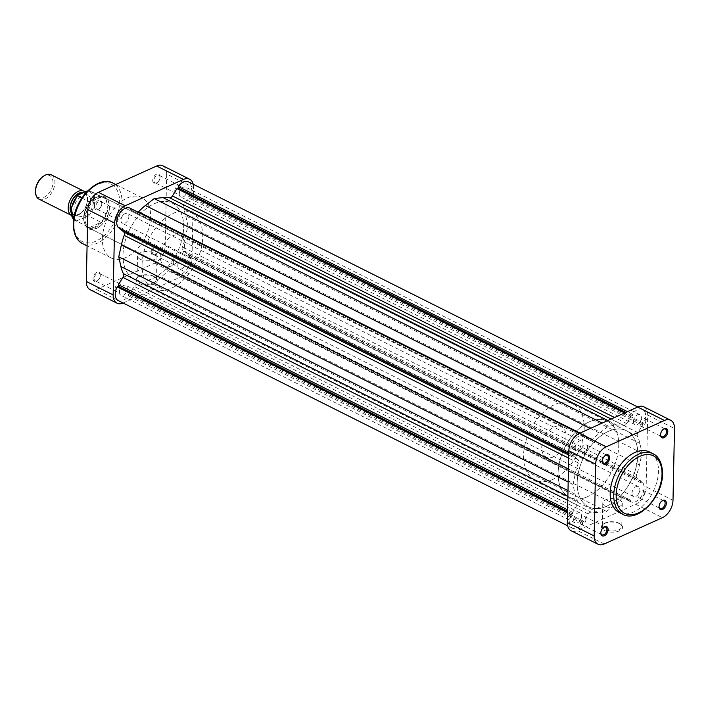<?xml version="1.0" encoding="UTF-8"?>
<svg xmlns="http://www.w3.org/2000/svg" width="710" height="710" viewBox="0 0 710 710"><rect width="100%" height="100%" fill="white"/><g stroke="black" fill="none" stroke-linecap="round" stroke-linejoin="round"><path stroke-width="0.53" stroke-dasharray="3.55 2.66" d="M663.104 429.47A4.251 2.636 116.6 0 0 662.891 429.63A4.251 2.636 116.6 0 0 660.557 434.263A4.251 2.636 116.6 0 0 660.557 434.271A4.251 2.636 116.6 0 0 660.566 434.547M661.605 501.242A4.251 2.636 116.6 0 0 661.383 501.402A4.251 2.636 116.6 0 0 659.058 506.035A4.251 2.636 116.6 0 0 659.058 506.044A4.251 2.636 116.6 0 0 659.058 506.319M603.385 527.566A4.251 2.636 116.6 0 0 603.163 527.725A4.251 2.636 116.6 0 0 600.837 532.358A4.251 2.636 116.6 0 0 600.837 532.367A4.251 2.636 116.6 0 0 600.837 532.642M604.884 455.802A4.251 2.636 116.6 0 0 604.672 455.962A4.251 2.636 116.6 0 0 602.337 460.586A4.251 2.636 116.6 0 0 602.337 460.604A4.251 2.636 116.6 0 0 602.346 460.87M604.476 530.512A10.588 5.041 1.2 0 0 618.596 531.16A10.588 5.041 1.2 0 0 620.975 524.557A10.588 5.041 1.2 0 0 619.573 523.687A10.588 5.041 1.2 0 0 603.189 524.184A10.588 5.041 1.2 0 0 604.476 530.512M618.987 523.217A9.736 4.642 -178.8 0 1 620.274 524.015A9.736 4.642 -178.8 0 1 621.774 526.563A9.736 4.642 -178.8 0 1 615.685 530.716A9.736 4.642 -178.8 0 1 605.097 529.491A9.736 4.642 -178.8 0 1 602.311 526.154A9.736 4.642 -178.8 0 1 603.917 523.669A9.736 4.642 -178.8 0 1 618.987 523.217M619.466 500.044A9.736 4.642 -178.8 0 1 622.262 503.381A9.736 4.642 -178.8 0 1 616.165 507.543A9.736 4.642 -178.8 0 1 605.586 506.319A9.736 4.642 -178.8 0 1 602.799 502.973A9.736 4.642 -178.8 0 1 608.887 498.819A9.736 4.642 -178.8 0 1 619.466 500.044M644.263 492.838A4.251 2.636 -63.4 0 1 642.506 496.947A4.251 2.636 -63.4 0 1 639.328 498.012A4.251 2.636 -63.4 0 1 638.201 495.58A4.251 2.636 -63.4 0 1 639.958 491.462A4.251 2.636 -63.4 0 1 643.136 490.406A4.251 2.636 -63.4 0 1 644.263 492.838M586.043 519.161A4.251 2.636 -63.4 0 1 584.286 523.279A4.251 2.636 -63.4 0 1 581.108 524.335A4.251 2.636 -63.4 0 1 579.972 521.903A4.251 2.636 -63.4 0 1 581.738 517.785A4.251 2.636 -63.4 0 1 584.916 516.729A4.251 2.636 -63.4 0 1 586.043 519.161M587.543 447.398A4.251 2.636 -63.4 0 1 585.785 451.507A4.251 2.636 -63.4 0 1 582.608 452.563A4.251 2.636 -63.4 0 1 581.481 450.14A4.251 2.636 -63.4 0 1 583.238 446.022A4.251 2.636 -63.4 0 1 586.416 444.966A4.251 2.636 -63.4 0 1 587.543 447.398M645.763 421.065A4.251 2.636 -63.4 0 1 644.005 425.183A4.251 2.636 -63.4 0 1 640.828 426.24A4.251 2.636 -63.4 0 1 639.701 423.808A4.251 2.636 -63.4 0 1 641.458 419.69A4.251 2.636 -63.4 0 1 644.636 418.634A4.251 2.636 -63.4 0 1 645.763 421.065M619.164 512.496A33.849 21.016 116.6 0 0 644.458 504.082A33.849 21.016 116.6 0 0 658.463 471.325A33.849 21.016 116.6 0 0 649.49 451.977M618.756 445.525A42.52 26.403 116.6 0 0 607.485 421.225A42.52 26.403 116.6 0 0 575.703 431.795A42.52 26.403 116.6 0 0 558.113 472.949A42.52 26.403 116.6 0 0 569.384 497.257A42.52 26.403 116.6 0 0 601.157 486.678A42.52 26.403 116.6 0 0 618.756 445.525M637.828 455.083A42.52 26.403 116.6 0 0 626.557 430.784A42.52 26.403 116.6 0 0 594.776 441.354A42.52 26.403 116.6 0 0 577.186 482.507A42.52 26.403 116.6 0 0 588.457 506.816A42.52 26.403 116.6 0 0 620.229 496.237A42.52 26.403 116.6 0 0 637.828 455.083A42.52 26.403 116.6 0 0 626.557 430.784A42.52 26.403 116.6 0 0 594.776 441.354A42.52 26.403 116.6 0 0 577.186 482.507A42.52 26.403 116.6 0 0 588.457 506.816A42.52 26.403 116.6 0 0 620.229 496.237A42.52 26.403 116.6 0 0 637.828 455.083M643.846 406.821A14.457 8.973 -63.4 0 1 647.68 415.084L646.171 486.856A14.457 8.973 -63.4 0 1 635.601 504.224L577.381 530.556A14.457 8.973 -63.4 0 1 571.168 530.769M93.001 278.453A5.103 3.168 116.6 0 0 97.492 280.716A5.103 3.168 116.6 0 0 100.279 275.161A5.103 3.168 116.6 0 0 100.279 275.152A5.103 3.168 116.6 0 0 96.729 272.329A5.103 3.168 116.6 0 0 93.001 278.453M100.27 275.737A4.251 2.636 -63.4 0 1 97.944 280.37A4.251 2.636 -63.4 0 1 95.335 280.911A4.251 2.636 -63.4 0 1 94.208 278.48A4.251 2.636 -63.4 0 1 95.965 274.362A4.251 2.636 -63.4 0 1 99.143 273.306A4.251 2.636 -63.4 0 1 100.27 275.728A4.251 2.636 -63.4 0 1 100.27 275.737L100.279 275.152M151.221 252.13A5.103 3.168 116.6 0 0 155.712 254.393A5.103 3.168 116.6 0 0 158.499 248.837A5.103 3.168 116.6 0 0 158.499 248.82A5.103 3.168 116.6 0 0 154.949 245.997A5.103 3.168 116.6 0 0 151.221 252.13M158.49 249.414A4.251 2.636 -63.4 0 1 156.165 254.038A4.251 2.636 -63.4 0 1 153.555 254.579A4.251 2.636 -63.4 0 1 152.428 252.156A4.251 2.636 -63.4 0 1 154.185 248.038A4.251 2.636 -63.4 0 1 157.363 246.982A4.251 2.636 -63.4 0 1 158.49 249.396A4.251 2.636 -63.4 0 1 158.49 249.414M152.73 180.358A5.103 3.168 116.6 0 0 157.212 182.621A5.103 3.168 116.6 0 0 160.007 177.065A5.103 3.168 116.6 0 0 160.007 177.056A5.103 3.168 116.6 0 0 156.457 174.234A5.103 3.168 116.6 0 0 152.73 180.358M159.99 177.642A4.251 2.636 -63.4 0 1 157.664 182.275A4.251 2.636 -63.4 0 1 155.055 182.816A4.251 2.636 -63.4 0 1 153.928 180.384A4.251 2.636 -63.4 0 1 155.685 176.266A4.251 2.636 -63.4 0 1 158.862 175.21A4.251 2.636 -63.4 0 1 159.999 177.633A4.251 2.636 -63.4 0 1 159.99 177.642M94.51 206.69A5.103 3.168 116.6 0 0 98.992 208.953A5.103 3.168 116.6 0 0 101.787 203.397A5.103 3.168 116.6 0 0 101.787 203.379A5.103 3.168 116.6 0 0 98.237 200.557A5.103 3.168 116.6 0 0 94.51 206.69M101.77 203.965A4.251 2.636 -63.4 0 1 99.444 208.598A4.251 2.636 -63.4 0 1 96.835 209.139A4.251 2.636 -63.4 0 1 95.708 206.708A4.251 2.636 -63.4 0 1 97.465 202.599A4.251 2.636 -63.4 0 1 100.642 201.542A4.251 2.636 -63.4 0 1 101.77 203.956A4.251 2.636 -63.4 0 1 101.77 203.965L101.787 203.379M83.966 218.591A17.857 11.085 116.6 0 0 99.666 226.508A17.857 11.085 116.6 0 0 109.438 207.071A17.857 11.085 116.6 0 0 109.438 207.018A17.857 11.085 116.6 0 0 97.013 197.14A17.857 11.085 116.6 0 0 83.966 218.591M109.429 207.639A17.013 10.561 -63.4 0 1 100.128 226.162A17.013 10.561 -63.4 0 1 89.682 228.336A17.013 10.561 -63.4 0 1 85.164 218.609A17.013 10.561 -63.4 0 1 92.211 202.155A17.013 10.561 -63.4 0 1 104.92 197.921A17.013 10.561 -63.4 0 1 109.429 207.595A17.013 10.561 -63.4 0 1 109.429 207.639M154.319 276.669A10.588 5.041 1.2 0 0 137.935 277.166A10.588 5.041 1.2 0 0 139.222 283.494A10.588 5.041 1.2 0 0 153.342 284.142A10.588 5.041 1.2 0 0 155.721 277.539A10.588 5.041 1.2 0 0 154.319 276.669M139.843 282.473A9.736 4.642 -178.8 0 1 137.057 279.128A9.736 4.642 -178.8 0 1 138.663 276.651A9.736 4.642 -178.8 0 1 153.724 276.199A9.736 4.642 -178.8 0 1 155.02 276.998A9.736 4.642 -178.8 0 1 156.519 279.536A9.736 4.642 -178.8 0 1 150.422 283.698A9.736 4.642 -178.8 0 1 139.843 282.473M140.332 259.301A9.736 4.642 -178.8 0 1 137.536 255.955A9.736 4.642 -178.8 0 1 143.633 251.802A9.736 4.642 -178.8 0 1 154.212 253.026A9.736 4.642 -178.8 0 1 156.999 256.363A9.736 4.642 -178.8 0 1 150.91 260.517A9.736 4.642 -178.8 0 1 140.332 259.301M115.064 288.935A4.251 2.636 116.6 0 0 116.191 291.366A4.251 2.636 116.6 0 0 119.369 290.31A4.251 2.636 116.6 0 0 121.135 286.192A4.251 2.636 116.6 0 0 120.008 283.76A4.251 2.636 116.6 0 0 116.83 284.817A4.251 2.636 116.6 0 0 115.064 288.935M173.284 262.602A4.251 2.636 116.6 0 0 174.411 265.034A4.251 2.636 116.6 0 0 177.589 263.978A4.251 2.636 116.6 0 0 179.355 259.86A4.251 2.636 116.6 0 0 178.228 257.437A4.251 2.636 116.6 0 0 175.05 258.493A4.251 2.636 116.6 0 0 173.284 262.602M174.793 190.839A4.251 2.636 116.6 0 0 175.92 193.271A4.251 2.636 116.6 0 0 179.097 192.215A4.251 2.636 116.6 0 0 180.855 188.097A4.251 2.636 116.6 0 0 179.728 185.665A4.251 2.636 116.6 0 0 176.55 186.721A4.251 2.636 116.6 0 0 174.793 190.839M116.573 217.162A4.251 2.636 116.6 0 0 117.7 219.594A4.251 2.636 116.6 0 0 120.877 218.538A4.251 2.636 116.6 0 0 122.635 214.42A4.251 2.636 116.6 0 0 121.508 211.988A4.251 2.636 116.6 0 0 118.33 213.053A4.251 2.636 116.6 0 0 116.573 217.162M184.529 245.278A17.013 10.561 -63.4 0 1 177.491 261.741A17.013 10.561 -63.4 0 1 164.782 265.966A17.013 10.561 -63.4 0 1 160.274 256.248A17.013 10.561 -63.4 0 1 167.311 239.785A17.013 10.561 -63.4 0 1 180.02 235.551A17.013 10.561 -63.4 0 1 184.529 245.278M142.08 264.475A42.52 26.403 -63.4 0 1 159.67 223.322A42.52 26.403 -63.4 0 1 191.451 212.743A42.52 26.403 -63.4 0 1 202.723 237.051A42.52 26.403 -63.4 0 1 185.124 278.205A42.52 26.403 -63.4 0 1 153.351 288.775A42.52 26.403 -63.4 0 1 142.08 264.475M122.999 254.917A42.52 26.403 -63.4 0 1 140.598 213.763A42.52 26.403 -63.4 0 1 172.379 203.184A42.52 26.403 -63.4 0 1 183.65 227.493A42.52 26.403 -63.4 0 1 166.051 268.646A42.52 26.403 -63.4 0 1 134.279 279.216A42.52 26.403 -63.4 0 1 122.999 254.917A42.52 26.403 116.6 0 0 134.279 279.216A42.52 26.403 116.6 0 0 166.051 268.646A42.52 26.403 116.6 0 0 183.65 227.493A42.52 26.403 116.6 0 0 172.379 203.184A42.52 26.403 116.6 0 0 140.598 213.763A42.52 26.403 116.6 0 0 122.999 254.917M102.364 238.675A33.849 21.016 -63.4 0 1 116.369 205.918A33.849 21.016 -63.4 0 1 141.672 197.504A33.849 21.016 -63.4 0 1 150.644 216.852A33.849 21.016 -63.4 0 1 136.631 249.609A33.849 21.016 -63.4 0 1 111.337 258.023A33.849 21.016 -63.4 0 1 102.364 238.675M165.173 245.82L166.673 174.056L193.502 187.493L191.993 259.265L165.173 245.82A14.457 8.973 -63.4 0 1 154.594 263.188L96.374 289.52A14.457 8.973 -63.4 0 1 90.161 289.733M162.847 165.785A14.457 8.973 -63.4 0 1 166.673 174.056M123.079 303.01A14.457 8.973 116.6 0 0 123.194 302.957L181.414 276.634A14.457 8.973 116.6 0 0 191.993 259.265M193.502 187.493A14.457 8.973 116.6 0 0 193.182 184.209M42.218 177.163A12.248 7.606 -63.4 0 1 44.473 175.778A12.248 7.606 -63.4 0 1 52.984 182.594A12.248 7.606 -63.4 0 1 44.029 197.309A12.248 7.606 -63.4 0 1 35.518 190.529M39.112 199.19A13.605 8.449 116.6 0 0 44.952 198.986A13.605 8.449 116.6 0 0 54.315 186.703A13.605 8.449 116.6 0 0 51.297 174.855M70.947 212.281A12.248 7.606 116.6 0 0 78.597 214.633A12.248 7.606 116.6 0 0 80.86 213.248A12.248 7.606 116.6 0 0 87.552 199.883A12.248 7.606 116.6 0 0 83.46 192.587M84.987 191.895A13.605 8.449 -63.4 0 1 87.57 198.96A13.605 8.449 -63.4 0 1 80.132 213.816A13.605 8.449 -63.4 0 1 77.621 215.352A13.605 8.449 -63.4 0 1 71.772 215.556A13.605 8.449 -63.4 0 1 71.435 215.37M553.552 456.867A17.013 10.561 -63.4 0 1 546.239 457.125A17.013 10.561 -63.4 0 1 542.476 442.312A17.013 10.561 -63.4 0 1 554.173 426.967A17.013 10.561 -63.4 0 1 561.486 426.71A17.013 10.561 -63.4 0 1 565.249 441.522A17.013 10.561 -63.4 0 1 553.552 456.867M96.125 197.424A17.013 10.561 116.6 0 0 92.983 199.35A17.013 10.561 116.6 0 0 83.673 217.917A17.013 10.561 116.6 0 0 88.191 227.59A17.013 10.561 116.6 0 0 95.495 227.333A17.013 10.561 116.6 0 0 107.192 211.979A17.013 10.561 116.6 0 0 103.429 197.176A17.013 10.561 116.6 0 0 96.125 197.424M587.649 496.618A42.52 26.403 -63.4 0 1 569.384 497.257A42.52 26.403 -63.4 0 1 559.968 460.231A42.52 26.403 -63.4 0 1 589.22 421.864A42.52 26.403 -63.4 0 1 607.485 421.225A42.52 26.403 -63.4 0 1 616.901 458.243A42.52 26.403 -63.4 0 1 587.649 496.618M553.081 479.294A42.52 26.403 -63.4 0 1 534.816 479.933A42.52 26.403 -63.4 0 1 525.391 442.907A42.52 26.403 -63.4 0 1 554.643 404.54A42.52 26.403 -63.4 0 1 572.917 403.901A42.52 26.403 -63.4 0 1 582.333 440.919A42.52 26.403 -63.4 0 1 553.081 479.294M73.618 219.301A16.587 10.295 116.6 0 0 75.562 220.783A16.587 10.295 116.6 0 0 76.937 221.289L89.451 227.564L101.033 222.319A16.587 10.295 -63.4 0 1 95.202 226.809A16.587 10.295 -63.4 0 1 89.451 227.564A16.587 10.295 -63.4 0 1 88.084 227.058A16.587 10.295 -63.4 0 1 83.682 217.633A16.587 10.295 -63.4 0 1 89.984 202.146A16.587 10.295 -63.4 0 1 92.753 199.528A16.587 10.295 -63.4 0 1 95.814 197.655A16.587 10.295 -63.4 0 1 101.565 196.901L89.984 202.146L81.819 198.054M82.174 216.124A11.91 7.393 -63.4 0 1 77.062 216.301A11.91 7.393 -63.4 0 1 74.426 205.935A11.91 7.393 -63.4 0 1 82.617 195.197A11.91 7.393 -63.4 0 1 87.729 195.019A11.91 7.393 -63.4 0 1 90.365 205.385A11.91 7.393 -63.4 0 1 82.174 216.124M82.963 192.818A11.91 7.393 -63.4 0 1 84.153 193.226A11.91 7.393 -63.4 0 1 86.789 203.593A11.91 7.393 -63.4 0 1 78.606 214.331A11.91 7.393 -63.4 0 1 73.485 214.509A11.91 7.393 -63.4 0 1 70.92 211.491M76.937 221.289L77.709 220.366L88.519 216.044A16.587 10.295 116.6 0 0 90.418 191.132A16.587 10.295 116.6 0 0 89.052 190.626L101.565 196.901A16.587 10.295 -63.4 0 1 102.941 197.407A16.587 10.295 -63.4 0 1 101.033 222.319L88.519 216.044M86.558 216.364A15.735 9.771 -63.4 0 0 93.614 200.584A15.735 9.771 -63.4 0 0 87.09 190.946L88.927 190.582L90.418 191.132L102.941 197.407M119.466 292.121A5.529 3.435 116.6 0 0 120.94 295.28A5.529 3.435 116.6 0 0 125.066 293.904A5.529 3.435 116.6 0 0 127.356 288.553A5.529 3.435 116.6 0 0 125.892 285.393A5.529 3.435 116.6 0 0 121.756 286.769A5.529 3.435 116.6 0 0 119.466 292.121M573.653 519.711A5.529 3.435 116.6 0 0 575.118 522.871A5.529 3.435 116.6 0 0 579.245 521.495A5.529 3.435 116.6 0 0 581.534 516.143A5.529 3.435 116.6 0 0 580.07 512.984A5.529 3.435 116.6 0 0 575.934 514.359A5.529 3.435 116.6 0 0 573.653 519.711M177.793 265.744A5.529 3.435 116.6 0 0 179.257 268.904A5.529 3.435 116.6 0 0 183.384 267.528A5.529 3.435 116.6 0 0 185.674 262.176A5.529 3.435 116.6 0 0 184.209 259.017A5.529 3.435 116.6 0 0 180.083 260.392A5.529 3.435 116.6 0 0 177.793 265.744M631.971 493.343A5.529 3.435 116.6 0 0 633.435 496.503A5.529 3.435 116.6 0 0 637.571 495.127A5.529 3.435 116.6 0 0 639.852 489.776A5.529 3.435 116.6 0 0 638.388 486.616A5.529 3.435 116.6 0 0 634.261 487.992A5.529 3.435 116.6 0 0 631.971 493.343M179.293 193.857A5.529 3.435 116.6 0 0 180.766 197.016A5.529 3.435 116.6 0 0 184.893 195.64A5.529 3.435 116.6 0 0 187.183 190.289A5.529 3.435 116.6 0 0 185.718 187.129A5.529 3.435 116.6 0 0 181.582 188.505A5.529 3.435 116.6 0 0 179.293 193.857M633.48 421.447A5.529 3.435 116.6 0 0 634.944 424.607A5.529 3.435 116.6 0 0 639.071 423.231A5.529 3.435 116.6 0 0 641.361 417.879A5.529 3.435 116.6 0 0 639.896 414.72A5.529 3.435 116.6 0 0 635.769 416.095A5.529 3.435 116.6 0 0 633.48 421.447M120.975 220.224A5.529 3.435 116.6 0 0 122.439 223.384A5.529 3.435 116.6 0 0 126.575 222.008A5.529 3.435 116.6 0 0 128.856 216.656A5.529 3.435 116.6 0 0 127.392 213.497A5.529 3.435 116.6 0 0 123.265 214.873A5.529 3.435 116.6 0 0 120.975 220.224M575.153 447.824A5.529 3.435 116.6 0 0 576.626 450.983A5.529 3.435 116.6 0 0 580.753 449.608A5.529 3.435 116.6 0 0 583.043 444.256A5.529 3.435 116.6 0 0 581.579 441.096A5.529 3.435 116.6 0 0 577.443 442.472A5.529 3.435 116.6 0 0 575.153 447.824M572.597 455.261L573.822 454.711L573.786 456.29L578.029 459.69A3.399 2.112 -63.4 0 1 578.384 463A46.78 29.039 116.6 0 0 575.544 472.558L572.934 484.433L575.091 494.151A46.78 29.039 116.6 0 0 577.585 501.287A3.399 2.112 -63.4 0 1 577.079 504.987L572.615 512.327L572.579 513.916L571.355 514.466A11.484 7.127 116.6 0 0 569.402 521.628A11.484 7.127 116.6 0 0 572.446 528.196A11.484 7.127 116.6 0 0 582.573 523.456L582.608 521.948L583.895 521.362L588.359 514.031A3.399 2.112 -63.4 0 1 591.217 512.212A46.78 29.039 116.6 0 0 597.918 512.434L606.615 511.413L615.437 504.508A46.78 29.039 116.6 0 0 622.271 498.163A3.399 2.112 -63.4 0 1 624.871 497.257A3.399 2.112 -63.4 0 1 625.111 497.408L629.353 500.807L630.64 500.23L630.604 501.73A11.484 7.127 116.6 0 0 630.773 501.819A11.484 7.127 116.6 0 0 641.636 495.944A11.484 7.127 116.6 0 0 642.417 482.33L641.192 482.889L641.228 481.3L636.985 477.901A3.399 2.112 -63.4 0 1 636.32 476.108A3.399 2.112 -63.4 0 1 636.621 474.591A46.78 29.039 116.6 0 0 639.462 465.041L642.071 453.166L639.914 443.448A46.78 29.039 116.6 0 0 637.429 436.304A3.399 2.112 -63.4 0 1 637.181 435.044A3.399 2.112 -63.4 0 1 637.935 432.603L642.399 425.263L642.435 423.684L643.659 423.124A11.484 7.127 116.6 0 0 642.568 409.404A11.484 7.127 116.6 0 0 632.441 414.143L632.406 415.652L631.119 416.229L626.655 423.568A3.399 2.112 -63.4 0 1 623.797 425.388A46.78 29.039 116.6 0 0 617.096 425.166L608.399 426.186L599.577 433.082A46.78 29.039 116.6 0 0 592.743 439.428A3.399 2.112 -63.4 0 1 590.143 440.333A3.399 2.112 -63.4 0 1 589.903 440.182L585.661 436.783L584.374 437.369L584.41 435.86A11.484 7.127 116.6 0 0 584.241 435.771A11.484 7.127 116.6 0 0 575.659 438.629A11.484 7.127 116.6 0 0 570.911 449.741A11.484 7.127 116.6 0 0 572.597 455.261L568.781 453.353M118.268 300.596A11.484 7.127 116.6 0 0 128.395 295.857L128.421 294.348L129.708 293.771L134.181 286.432A3.399 2.112 -63.4 0 1 137.039 284.612A46.78 29.039 116.6 0 0 143.739 284.834L152.437 283.814L161.25 276.918A46.78 29.039 116.6 0 0 168.093 270.572A3.399 2.112 -63.4 0 1 170.693 269.667A3.399 2.112 -63.4 0 1 170.924 269.818L175.166 273.217L176.453 272.631L176.426 274.14A11.484 7.127 116.6 0 0 176.586 274.229A11.484 7.127 116.6 0 0 187.449 268.353A11.484 7.127 116.6 0 0 188.23 254.739L187.014 255.289L187.049 253.71L182.807 250.311A3.399 2.112 -63.4 0 1 182.133 248.518A3.399 2.112 -63.4 0 1 182.443 247A46.78 29.039 116.6 0 0 185.283 237.442L187.893 225.567L185.736 215.849A46.78 29.039 116.6 0 0 183.251 208.713A3.399 2.112 -63.4 0 1 182.994 207.444A3.399 2.112 -63.4 0 1 183.748 205.012L188.221 197.673L188.256 196.084L189.472 195.534A11.484 7.127 116.6 0 0 188.381 181.804M582.573 523.456L128.395 295.857M118.419 227.67L119.635 227.111L119.617 228.265M138.148 212.228A3.399 2.112 -63.4 0 1 135.965 212.743A3.399 2.112 -63.4 0 1 135.725 212.592L131.483 209.193L130.196 209.769L130.232 208.27L584.41 435.86M572.934 484.433L568.186 482.046M572.615 512.327L567.601 509.816M572.579 513.916L567.565 511.404M571.355 514.466L567.547 512.558M582.608 521.948L128.421 294.348M583.895 521.362L129.708 293.771M606.615 511.413L152.437 283.814M629.353 500.807L175.166 273.217M630.64 500.23L176.453 272.631M630.604 501.73L176.426 274.14M642.417 482.33L188.23 254.739M641.192 482.889L187.014 255.289M641.228 481.3L187.049 253.71M642.071 453.166L187.893 225.567M642.399 425.263L188.221 197.673M642.435 423.684L188.256 196.084M643.659 423.124L189.472 195.534M632.441 414.143L627.454 411.64M632.406 415.652L625.856 412.368M631.119 416.229L624.569 412.945M608.399 426.186L602.186 423.071M585.661 436.783L131.483 209.193M584.374 437.369L130.196 209.769M573.822 454.711L119.635 227.111M573.786 456.29L568.772 453.779M653.067 453.77A33.849 21.016 -63.4 0 1 662.039 473.117A33.849 21.016 -63.4 0 1 648.035 505.875A33.849 21.016 -63.4 0 1 622.741 514.288M673 500.293L646.171 486.856M647.68 415.084L674.5 428.529M604.201 543.993L577.381 530.556M635.601 504.224L662.421 517.67M73.778 223.197A32.145 19.96 -63.4 0 1 97.297 184.573A32.145 19.96 -63.4 0 1 119.626 202.465A32.145 19.96 -63.4 0 1 96.107 241.089A32.145 19.96 -63.4 0 1 73.778 223.197M82.733 243.69A33.849 21.016 116.6 0 0 108.026 235.267A33.849 21.016 116.6 0 0 122.031 202.51A33.849 21.016 116.6 0 0 113.059 183.162M154.594 263.188L181.414 276.634M123.194 302.957L96.374 289.52M77.709 220.366A15.735 9.771 -63.4 0 1 71.177 210.737A15.735 9.771 -63.4 0 1 78.242 194.948M637.935 432.603L183.748 205.012M636.621 474.591L182.443 247M578.029 459.69L568.745 455.039M578.384 463L568.683 458.145M575.544 472.558L568.453 468.999M575.091 494.151L568 490.592M577.585 501.287L567.885 496.423M577.079 504.987L567.796 500.337M588.359 514.031L134.181 286.432M591.217 512.212L137.039 284.612M597.918 512.434L143.739 284.834M615.437 504.508L161.25 276.918M622.271 498.163L168.093 270.572M625.111 497.408L170.924 269.818M636.985 477.901L182.807 250.311M639.462 465.041L185.283 237.442M639.914 443.448L185.736 215.849M637.429 436.304L183.251 208.713M626.655 423.568L614.523 417.489M623.797 425.388L611.115 419.033M617.096 425.166L607.831 420.515M599.577 433.082L590.312 428.441M592.743 439.428L580.061 433.073M589.903 440.182L135.725 212.592M660.557 434.271L660.548 434.848M659.058 506.044L659.049 506.62M600.837 532.367L600.829 532.944M602.337 460.604L602.328 461.18M620.274 524.015L620.975 524.557M622.262 503.381L621.774 526.563M639.328 498.012L660.185 508.458M581.108 524.335L601.965 534.79M582.608 452.563L603.465 463.018M640.828 426.24L661.693 436.694M572.917 403.901L191.451 212.743M534.816 479.933L153.351 288.775M644.636 418.634L665.501 429.089M586.416 444.966L607.281 455.421M584.916 516.729L605.772 527.184M643.136 490.406L663.992 500.861M602.799 502.973L602.311 526.154M603.917 523.669L603.189 524.184M604.672 455.962L605.124 455.607M603.163 527.725L603.615 527.379M661.383 501.402L661.835 501.047M662.891 429.63L663.344 429.284M97.944 280.37L97.492 280.716M156.165 254.038L155.712 254.393M157.664 182.275L157.212 182.621M99.444 208.598L98.992 208.953M100.128 226.162L99.666 226.508M138.663 276.651L137.935 277.166M137.536 255.955L137.057 279.128M116.191 291.366L95.335 280.911M174.411 265.034L153.555 254.579M175.92 193.271L155.055 182.816M117.7 219.594L96.835 209.139M164.782 265.966L89.682 228.336M141.672 197.504L115.73 184.502M111.337 258.023L87.082 245.864M180.02 235.551L104.92 197.921M121.508 211.988L100.642 201.542M179.728 185.665L158.862 175.21M178.228 257.437L157.363 246.982M120.008 283.76L99.143 273.306M156.999 256.363L156.519 279.536M155.02 276.998L155.721 277.539M109.429 207.595L109.438 207.018M159.999 177.633L160.007 177.056M158.49 249.396L158.499 248.82M546.239 457.125L88.191 227.59M77.062 216.301L73.485 214.509M87.729 195.019L84.153 193.226M88.084 227.058L73.618 219.337M561.486 426.71L103.429 197.176M87.552 199.883L87.57 198.96M80.86 213.248L80.132 213.816M575.118 522.871L120.94 295.28M633.435 496.503L179.257 268.904M634.944 424.607L180.766 197.016M576.626 450.983L122.439 223.384M572.446 528.196L567.654 525.791M624.871 497.257L170.693 269.667M630.773 501.819L176.586 274.229M642.568 409.404L637.749 406.99M590.143 440.333L135.965 212.743M584.241 435.771L579.431 433.357M581.579 441.096L127.392 213.497M639.896 414.72L185.718 187.129M638.388 486.616L184.209 259.017M580.07 512.984L125.892 285.393"/><path stroke-width="1.06" d="M667.826 431.547A5.103 3.168 -63.4 0 1 664.098 437.671A5.103 3.168 -63.4 0 1 660.548 434.848A5.103 3.168 -63.4 0 1 660.548 434.839A5.103 3.168 -63.4 0 1 663.344 429.284A5.103 3.168 -63.4 0 1 667.826 431.547M660.566 434.547A4.251 2.636 116.6 0 0 661.693 436.694A4.251 2.636 116.6 0 0 664.871 435.638A4.251 2.636 116.6 0 0 666.628 431.52A4.251 2.636 116.6 0 0 665.501 429.089A4.251 2.636 116.6 0 0 663.104 429.47M666.326 503.31A5.103 3.168 -63.4 0 1 662.599 509.443A5.103 3.168 -63.4 0 1 659.049 506.62A5.103 3.168 -63.4 0 1 659.049 506.603A5.103 3.168 -63.4 0 1 661.835 501.047A5.103 3.168 -63.4 0 1 666.326 503.31M659.058 506.319A4.251 2.636 116.6 0 0 660.185 508.458A4.251 2.636 116.6 0 0 663.362 507.401A4.251 2.636 116.6 0 0 665.119 503.292A4.251 2.636 116.6 0 0 663.992 500.861A4.251 2.636 116.6 0 0 661.605 501.242M608.106 529.642A5.103 3.168 -63.4 0 1 604.379 535.766A5.103 3.168 -63.4 0 1 600.829 532.944A5.103 3.168 -63.4 0 1 600.829 532.935A5.103 3.168 -63.4 0 1 603.615 527.379A5.103 3.168 -63.4 0 1 608.106 529.642M600.837 532.642A4.251 2.636 116.6 0 0 601.965 534.79A4.251 2.636 116.6 0 0 605.142 533.734A4.251 2.636 116.6 0 0 606.899 529.616A4.251 2.636 116.6 0 0 605.772 527.184A4.251 2.636 116.6 0 0 603.385 527.566M609.606 457.87A5.103 3.168 -63.4 0 1 605.878 464.003A5.103 3.168 -63.4 0 1 602.328 461.18A5.103 3.168 -63.4 0 1 602.328 461.163A5.103 3.168 -63.4 0 1 605.124 455.607A5.103 3.168 -63.4 0 1 609.606 457.87M602.346 460.87A4.251 2.636 116.6 0 0 603.465 463.018A4.251 2.636 116.6 0 0 606.651 461.961A4.251 2.636 116.6 0 0 608.408 457.843A4.251 2.636 116.6 0 0 607.281 455.421A4.251 2.636 116.6 0 0 604.884 455.802M653.067 453.77L649.49 451.977A33.849 21.016 116.6 0 0 624.197 460.391A33.849 21.016 116.6 0 0 610.192 493.148A33.849 21.016 116.6 0 0 619.164 512.496L622.741 514.288A33.849 21.016 -63.4 0 1 613.768 494.941A33.849 21.016 -63.4 0 1 627.773 462.183A33.849 21.016 -63.4 0 1 653.067 453.77C656.359 455.057 662.386 460.266 662.528 473.703C662.874 496.707 638.148 523.128 622.741 514.288M594.155 535.943L595.663 464.18L568.834 450.735L567.334 522.507L594.155 535.943A14.457 8.973 116.6 0 0 597.989 544.215A14.457 8.973 116.6 0 0 604.201 543.993L662.421 517.67A14.457 8.973 116.6 0 0 673 500.293L674.5 428.529A14.457 8.973 116.6 0 0 670.666 420.267A14.457 8.973 116.6 0 0 664.453 420.48L637.633 407.043L579.413 433.366L606.234 446.812L664.453 420.48M606.234 446.812A14.457 8.973 116.6 0 0 595.663 464.18M597.989 544.215L571.168 530.769A14.457 8.973 -63.4 0 1 567.334 522.507M568.834 450.735A14.457 8.973 -63.4 0 1 579.413 433.366M637.633 407.043A14.457 8.973 -63.4 0 1 643.846 406.821L670.666 420.267M125.235 205.776A14.457 8.973 116.6 0 0 114.656 223.144L113.156 294.916A14.457 8.973 116.6 0 0 116.99 303.179L90.161 289.733A14.457 8.973 -63.4 0 1 86.336 281.471L87.836 209.707A14.457 8.973 -63.4 0 1 98.415 192.33L125.235 205.776L183.455 179.444L156.635 166.007L98.415 192.33M156.635 166.007A14.457 8.973 -63.4 0 1 162.847 165.785L189.668 179.231A14.457 8.973 116.6 0 0 183.455 179.444M193.182 184.209A14.457 8.973 116.6 0 0 189.668 179.231M116.99 303.179A14.457 8.973 116.6 0 0 123.079 303.01M35.5 191.451L35.518 190.529A12.248 7.606 -63.4 0 1 42.218 177.163L42.946 176.595A13.605 8.449 116.6 0 0 35.5 191.451A13.605 8.449 116.6 0 0 39.112 199.19L71.444 215.387M71.435 215.37A13.605 8.449 -63.4 0 1 68.835 203.424A13.605 8.449 -63.4 0 1 78.118 191.425A13.605 8.449 -63.4 0 1 83.966 191.221L51.297 174.855A13.605 8.449 116.6 0 0 45.458 175.059A13.605 8.449 116.6 0 0 42.946 176.595M83.46 192.587A12.248 7.606 116.6 0 0 79.05 193.102A12.248 7.606 116.6 0 0 70.947 212.281M70.92 211.491A11.91 7.393 -63.4 0 1 79.041 193.404A11.91 7.393 -63.4 0 1 82.963 192.818M87.09 190.946L78.242 194.948L77.47 195.871A16.587 10.295 116.6 0 0 73.618 219.301M77.452 195.445L81.819 198.054M83.966 191.221A13.605 8.449 -63.4 0 1 84.987 191.895M130.232 208.27A11.484 7.127 116.6 0 0 130.063 208.181A11.484 7.127 116.6 0 0 121.481 211.03A11.484 7.127 116.6 0 0 116.733 222.141A11.484 7.127 116.6 0 0 118.419 227.67L568.781 453.353M119.617 228.265L123.851 232.099A3.399 2.112 -63.4 0 1 124.206 235.409A46.78 29.039 116.6 0 0 121.366 244.959L118.756 256.834L120.913 266.552A46.78 29.039 116.6 0 0 123.407 273.696A3.399 2.112 -63.4 0 1 122.901 277.397L118.428 284.737L118.401 286.316L117.177 286.875A11.484 7.127 116.6 0 0 115.224 294.038A11.484 7.127 116.6 0 0 118.268 300.596L567.654 525.791M637.749 406.99L188.381 181.804A11.484 7.127 116.6 0 0 178.254 186.544L178.228 188.052L176.941 188.638L172.468 195.969A3.399 2.112 -63.4 0 1 169.619 197.788A46.78 29.039 116.6 0 0 162.918 197.566L154.221 198.587L145.399 205.492A46.78 29.039 116.6 0 0 138.556 211.837A3.399 2.112 -63.4 0 1 138.148 212.228M568.186 482.046L118.756 256.834M567.601 509.816L118.428 284.737M567.565 511.404L118.401 286.316M567.547 512.558L117.177 286.875M627.454 411.64L178.254 186.544M625.856 412.368L178.228 188.052M624.569 412.945L176.941 188.638M602.186 423.071L154.221 198.587M568.772 453.779L119.608 228.7M662.022 474.262A32.145 19.96 116.6 0 0 639.692 456.37A32.145 19.96 116.6 0 0 616.173 494.994A32.145 19.96 116.6 0 0 638.503 512.886A32.145 19.96 116.6 0 0 662.022 474.262M82.733 243.69C79.44 242.403 73.414 237.193 73.272 223.756C72.926 200.744 97.643 174.332 113.059 183.162A33.849 21.016 116.6 0 0 87.765 191.585A33.849 21.016 116.6 0 0 73.76 224.342A33.849 21.016 116.6 0 0 82.733 243.69L87.082 245.864M86.336 281.471L113.156 294.916M114.656 223.144L87.836 209.707M568.745 455.039L123.851 232.099M568.683 458.145L124.206 235.409M568.453 468.999L121.366 244.959M568 490.592L120.913 266.552M567.885 496.423L123.407 273.696M567.796 500.337L122.901 277.397M614.523 417.489L172.468 195.969M611.115 419.033L169.619 197.788M607.831 420.515L162.918 197.566M590.312 428.441L145.399 205.492M580.061 433.073L138.556 211.837M115.73 184.502L113.059 183.162M73.618 219.337L71.186 208.199L77.434 195.463M579.431 433.357L130.063 208.181"/></g></svg>
